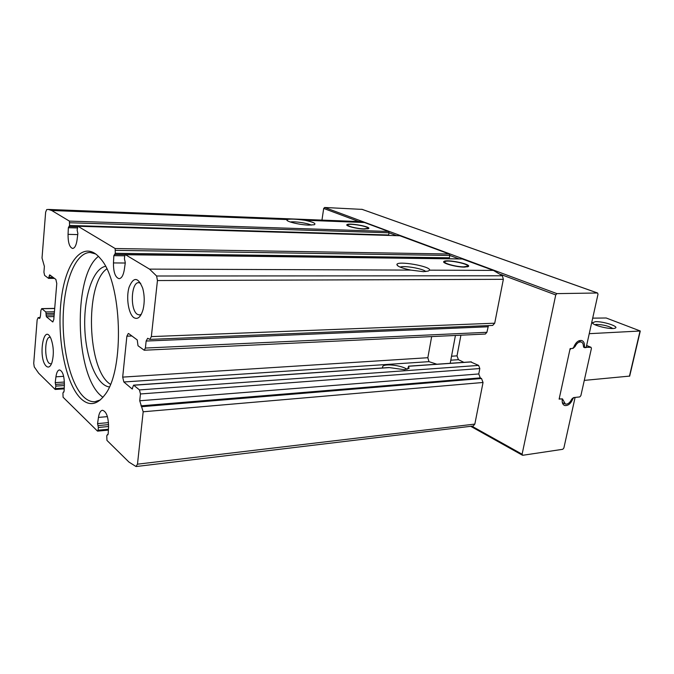 <?xml version="1.0" encoding="UTF-8"?>
<svg xmlns="http://www.w3.org/2000/svg" width="674" height="674" viewBox="0 0 674 674"><rect width="100%" height="100%" fill="white"/><g stroke="black" fill="none" stroke-linecap="round" stroke-linejoin="round"><path stroke-width="1.01" d="M364.322 229.076L368.602 228.629C371.795 226.86 349.292 222.681 347.026 224.611C344.667 225.765 356.773 228.916 364.322 229.076M464.453 267.115L468.346 266.525C472.053 264.284 446.643 259.001 443.972 261.436C441.049 262.97 456.163 267.19 464.453 267.115M55.875 279.432L56.776 283.527L53.777 319.594L52.724 321.928L46.38 316.746L45.815 311.952L41.695 308.633L40.887 310.478L40.432 316.165L39.437 318.44L38.132 317.614L37.146 319.872L33.725 363.269L34.248 366.858L38.645 373.194L55.1 389.387L55.883 386.109L55.209 382.63L55.942 376.808C56.557 372.528 57.737 370.228 59.472 369.925C62.682 371.012 64.325 375.999 64.392 384.879L64.089 391.24L62.935 392.984L63.078 397.23L97.41 431.023L98.092 430.223L98.362 427.468L97.561 423.609L98.455 417.417C99.162 413.002 100.502 410.626 102.473 410.264C106.433 411.46 108.463 417.054 108.556 427.063L108.177 433.896L106.778 435.682L106.939 440.392L128.978 462.086L135.963 466.492L137.479 464.175L143.174 411.78L139.72 400.769L140.453 393.961L139.467 389.917L133.604 385.149L132.079 388.915L123.839 381.981L122.685 377.111L126.872 336.183L128.296 333.495L128.81 333.672L137.235 339.94L138.018 345.754L144.202 350.227L145.39 348.045L146.148 341.044L147.665 338.281L149.805 339.393L151.347 336.604L157.446 280.544L156.612 276.003L149.51 269.12L125.499 254.721L124.724 255.85L124.429 258.841L125.313 262.708L124.294 269.752C123.325 275.405 121.598 278.379 119.104 278.682C115.296 277.503 113.409 272.254 113.459 262.936L113.855 255.665L115.313 253.289L115.144 248.521L77.889 226.22L77.131 230.061L77.872 233.549L77.047 240.028C76.229 245.378 74.755 248.192 72.632 248.462C69.54 247.392 68.015 242.691 68.049 234.358L68.36 227.702L69.557 225.461L69.405 221.106L51.721 210.507L48.351 209.437L46.683 209.597L45.638 212.2L42.024 258.024L44.391 266.399L43.928 272.212L44.619 275.396L48.536 278.345L49.657 274.849L55.875 279.432M436.878 364.221L428.967 361.652L427.838 357.717L431.672 336.587M463.897 362.351L458.446 359.689L457.014 355.864L460.915 335.205M80.998 398.747C89.187 406.304 97.123 405.015 104.824 394.888C124.96 370.253 122.154 281.976 100.485 258.673C84.292 238.714 65.968 260.467 61.351 298.692C56.439 336.646 65.218 383.674 80.998 398.747M46.279 366.193C48.444 368.029 50.306 366.917 51.864 362.848C54.08 354.6 53.76 346.461 50.895 338.449C43.608 322.054 37.727 358.425 46.279 366.193M133.865 317.631C137.808 319.847 140.9 317.05 143.149 309.223C144.699 302.23 144.556 295.263 142.736 288.312C138.077 276.93 133.528 276.576 129.071 287.25C125.937 297.605 128.481 313.983 133.865 317.631M48.351 209.437L359.832 221.586L364.482 222.53L388.561 231.468L389.05 232.808L69.793 222.757M399.842 235.757L449.255 254.005L449.819 255.454L115.599 250.349M462.288 258.984L493.427 270.4L502.366 275.784L503.352 279.322L494.716 323.2L492.694 325.424L149.805 339.393M429.54 270.164C431.276 266.382 397.5 260.501 396.893 264.469C397.079 266.297 401.729 268.176 410.845 270.097L423.415 271.673L428.302 271.058L429.54 270.164L493.427 270.4M470.797 361.963L478.616 365.409L479.821 368.552L478.767 373.952L480.276 377.895L481.522 378.51L483.039 382.478L474.841 424.089L473.207 426.01L136.241 466.518M425.808 271.563C423.162 268.673 404.029 265.345 400.086 267.089M407.088 369.31L407.037 369.31C401.915 365.418 384.972 363.353 382.722 366.361L382.571 367.97M407.821 368.535L408.596 366.184L409.017 368.341L404.4 369.714L388.965 367.532L133.604 385.149M311.278 225.116C307.698 223.145 294.327 221.156 290.317 222.007M364.482 222.53L304.505 220.221C295.701 219.008 289.913 218.789 287.124 219.556L51.721 210.507M304.505 220.221C313.157 222.016 316.426 223.524 314.311 224.737L308.776 225.108C299.618 224.88 285.641 221.476 286.897 219.808L287.124 219.556M488.439 325.593L486.906 332.299L485.339 334.043L144.202 350.227M450.392 363.286L450.316 362.747M362.115 209.387L324.674 207.482L323.688 208.443L321.961 220.112M572.9 398.654C570.903 403.6 568.19 405.891 564.761 405.521C562.807 404.762 561.964 402.858 562.226 399.8L561.813 398.873L559.117 399.118L570.128 348.593L572.597 348.441L573.7 347.321C575.63 342.443 578.284 340.168 581.662 340.488C583.794 341.263 584.712 343.319 584.417 346.655L584.855 347.632L586.161 347.573L598.006 294.218L597.568 292.996L556.935 293.62L555.738 294.934L522.106 454.217L522.763 455.279L562.765 449.297L563.868 448.016L575.099 397.424L573.978 397.542L572.9 398.654L572.26 398.351M140.697 283.291L138.76 282.65C131.093 281.943 129.88 309.947 137.344 314.32L139.4 314.994L141.304 314.303M50.339 337.337L49.834 337.278C44.678 336.84 44.198 359.318 49.253 363.396L51.401 364.011M110.426 384.281C87.232 370.355 84.494 284.276 106.762 268.901M95.75 253.972L90.148 252.489C75.892 252.413 64.544 280.477 63.255 314.362C61.873 348.231 70.475 384.365 83.82 397.037C87.401 400.407 91.091 401.974 94.891 401.721L100.392 399.893M98.455 256.373C72.834 275.556 74.78 374.163 101.033 395.764L102.937 397.315M109.289 386.943C96.492 385.258 85.649 357.574 84.764 327.353C83.728 297.133 92.785 268.816 105.447 266.323M459.078 258.909L449.819 255.454L449.398 257.788L448.598 258.698L114.841 254.41M396.649 235.639L389.05 232.808L388.561 235.403M463.746 266.845L467.402 266.238C470.166 264.166 447.957 259.549 445.101 261.588C441.95 262.927 455.995 266.921 463.746 266.845M363.766 228.865L367.76 228.41C370.169 226.776 350.429 223.102 348.011 224.728C345.492 225.748 356.723 228.713 363.766 228.865M562.504 403.162L563.051 402.934M579.387 341.297L579.168 340.682M584.628 347.674L583.372 346.032C583.33 343.841 582.58 342.502 581.106 341.996C578.73 341.684 576.717 343.201 575.074 346.546L573.01 348.416L571.004 348.542L569.859 349.831L559.386 397.913L559.765 399.008L562.445 398.856L565.376 404.055C567.794 404.408 569.85 402.875 571.56 399.455L573.574 397.584L579.766 396.927L580.878 395.655L591.418 348.433L591.022 347.295L583.76 347.312M629.693 376.092L584.282 380.389M595.361 321.683C602.986 321.169 619.911 326.679 615.084 328.162C611.31 329.94 591.856 325.23 592.513 322.728L595.361 321.683M592.69 318.145L606.187 317.993L640.283 331.001L589.245 333.681M594.822 324.666L596.549 324.396C603.415 324.691 608.833 326.056 612.792 328.499M53.069 321.768L52.361 321.784M427.838 357.717L122.685 377.111M428.967 361.652L123.839 381.981M458.446 359.689L450.796 360.194M457.014 355.864L451.538 356.217M131.919 335.989L126.872 336.183M400.137 235.765L77.999 226.253M449.255 254.005L115.144 248.521M462.684 258.984L125.499 254.721M410.845 270.097L149.51 269.12M483.039 382.478L143.174 411.78M474.841 424.089L137.479 464.175M502.366 275.784L156.612 276.003M388.561 231.468L69.405 221.106M503.352 279.322L157.446 280.544M494.716 323.2L151.347 336.604M40.12 317.707L38.46 317.749M39.766 318.288L39.109 318.305M53.153 277.41L49.092 277.418M51.03 275.826L49.219 275.826M54.03 316.553L46.38 316.746M54.164 314.927L46.034 315.12M54.291 313.385L46.161 313.57M54.425 311.759L45.815 311.952M54.695 308.481L41.956 308.734M471.421 361.921L408.773 366.252M486.906 332.299L145.39 348.045M487.984 326.789L146.148 341.044M481.522 378.51L141.936 406.683M480.276 377.895L140.95 405.841M478.767 373.952L139.72 400.769M479.821 368.552L140.453 393.961M478.616 365.409L139.467 389.917M389.404 367.583L133.848 385.242M132.559 388.881L132.079 388.915M358.838 221.544L323.688 208.443M555.738 294.934L500.656 274.402M522.106 454.217L471.859 426.17M597.425 292.979L361.778 209.26M556.935 293.62L324.674 207.482M584.417 346.655L583.372 346.217M108.581 426.516L98.362 427.468M108.598 424.62L97.957 425.606M108.438 429.237L98.092 430.223M107.916 434.814L107.469 434.856M107.427 416.633L98.455 417.417M108.497 422.615L97.561 423.609M64.359 385.545L55.883 386.109M64.426 383.851L55.538 384.433M64.241 388.013L55.672 388.595M63.659 376.345L55.942 376.808M64.401 382.04L55.209 382.63M125.271 263.02L113.459 262.936M124.732 255.791L113.855 255.665M449.398 257.788L115.313 253.289M77.737 234.594L68.049 234.358M77.316 227.955L68.36 227.702M77.468 226.759L69.144 226.515M388.687 234.982L69.557 225.461M590.845 347.279L586.616 345.535M629.432 376.235L640.039 331.06M563.287 400.348L562.217 399.834M575.074 346.546L574.13 346.158M346.933 225.217L347.026 224.611M443.837 262.203L443.972 261.436M382.478 367.785L382.722 366.361M398.014 266.019L396.893 264.469M287.705 220.887L286.897 219.808M54.459 278.379L48.654 278.387M54.704 308.372L41.695 308.633M40.17 317.564L38.132 317.614M471.101 361.854L408.596 366.167M597.568 292.996L361.904 209.285M522.316 455.161L470.713 426.313M564.761 405.521L563.919 405.108M584.737 347.582L583.617 347.118M108.388 430.096L97.646 431.124M107.992 434.696L107.242 434.764M64.207 388.856L55.276 389.462M63.904 392.066L63.331 392.108M448.598 258.698L114.715 254.443M462.49 258.951L125.347 254.679M77.468 226.784L69.051 226.54M399.985 235.74L77.889 226.22M444.806 262.22L444.52 262.809M467.402 266.238L467.453 266.879M450.215 363.294L455.43 335.467M347.792 225.242L347.582 225.714M367.76 228.41L367.81 228.916M629.676 376.159L640.283 331.001M593.154 323.663L592.513 322.728M591.022 347.295L586.624 345.484M564.702 403.734L562.343 402.597M559.631 398.941L559.201 398.738M581.106 341.996L578.562 340.951"/></g></svg>
